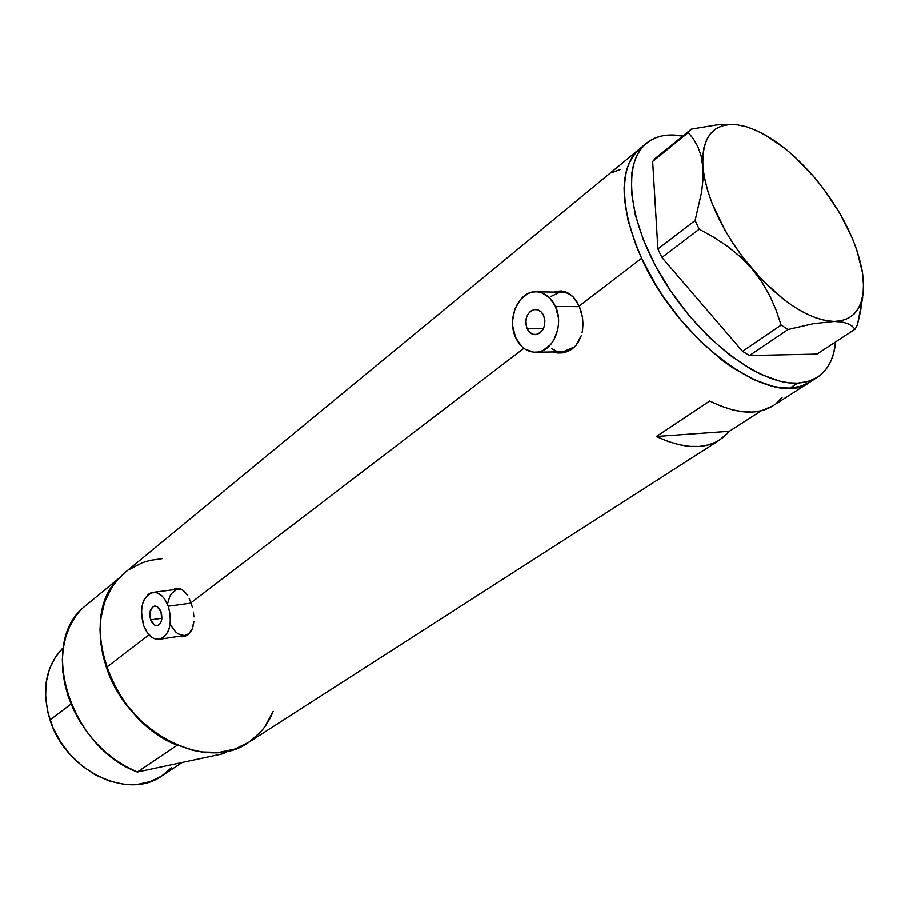 <?xml version="1.0" encoding="UTF-8"?>
<svg xmlns="http://www.w3.org/2000/svg" width="909" height="909" viewBox="0 0 909 909"><rect width="100%" height="100%" fill="white"/><g stroke="black" fill="none" stroke-linecap="round" stroke-linejoin="round"><path stroke-width="1.36" d="M150.678 619.858L161.87 618.268L150.678 619.858L149.928 612.371L152.621 606.928L154.837 606.064L157.2 606.701L160.995 611.871C162.802 619.131 161.575 623.722 157.291 625.642C154.507 625.858 152.303 623.926 150.678 619.858C148.883 612.598 150.121 608.019 154.428 606.11C157.177 605.905 159.37 607.826 160.995 611.871L161.745 619.415L160.768 622.654L159.03 624.858L156.803 625.699L154.439 625.028L150.678 619.858M527.027 328.444L543.548 328.399L527.027 328.444L525.845 323.831L526.095 318.934L527.731 314.514L530.538 311.219L534.072 309.56L537.81 309.799L541.173 311.901L543.65 315.571C546.309 325.752 543.639 332.103 535.64 334.626C531.879 334.648 529.004 332.592 527.027 328.444C524.379 318.241 527.084 311.901 535.151 309.424C538.855 309.424 541.684 311.48 543.65 315.571L544.855 320.229L544.593 325.161L542.923 329.615L540.082 332.899L536.526 334.512L532.799 334.228L529.47 332.103L527.027 328.444M563.58 292.243L568.773 293.312L561.978 292.232L537.23 291.766M555.479 306.413L579.465 306.651L555.479 306.413C564.444 324.911 552.956 351.999 536.424 352.203C527.288 352.34 520.334 347.374 515.562 337.319C506.756 318.809 518.278 291.607 535.265 291.732C544.025 291.789 550.763 296.686 555.479 306.413L549.479 297.595L541.344 292.573L536.867 291.744L532.356 292.073L527.981 293.562L520.278 299.675L514.892 309.117L512.608 320.445L512.756 326.308L515.562 337.319L521.368 346.068L525.141 349.158L533.742 352.181L538.242 351.988L542.662 350.635L550.524 344.693L553.672 340.318L557.762 329.592L558.535 323.661L558.399 317.661L555.479 306.413M181.039 589.066L178.391 589.1L181.039 589.066M168.301 606.212L191.083 603.099L168.301 606.212C172.653 623.631 169.722 634.664 159.484 639.3C152.746 639.834 147.44 635.198 143.554 625.381C139.236 607.962 142.247 596.986 152.598 592.418C159.177 591.952 164.404 596.554 168.301 606.212L164.37 598.679L161.87 595.849L156.303 592.611L150.712 592.941L148.167 594.429L144.065 599.77L142.656 603.406L141.395 611.927L143.554 625.381L147.383 632.857L152.519 637.788L155.337 639.05L160.95 638.902L163.529 637.482L167.733 632.209L169.188 628.551L170.506 619.915L170.324 615.257L168.301 606.212M560.296 352.965L555.422 351.885L561.126 353.022M552.945 352.033L557.944 353.01L552.945 352.033M562.955 352.806L557.944 353.01L562.955 352.806L567.795 351.431L562.955 352.806M572.204 348.897L567.795 351.431L572.204 348.897L575.999 345.329L572.204 348.897M579.056 340.818L575.999 345.329L581.26 335.614L579.056 340.818M582.021 332.774L582.567 329.842L582.021 332.774M582.976 323.763L582.567 329.842L582.51 317.616L582.976 323.763M581.226 311.605L582.51 317.616L579.181 305.992L641.606 258.258C619.154 205.57 618.404 169.188 639.334 149.099C614.518 169.029 621.04 229.488 657.889 288.198C694.487 346.988 753.334 390.279 790.012 388.041L797.67 387.075L804.579 384.893L810.68 381.553L804.579 384.893L797.67 387.075L790.012 388.041L797.613 383.132C760.992 385.257 702.055 341.704 665.286 282.71C628.267 223.796 621.54 163.245 646.265 143.395C654.707 136.509 665.513 133.85 678.659 135.418L682.784 136.043L670.603 134.987L663.104 135.702L656.218 137.6L650.026 140.656L644.606 144.883L640.027 150.235L636.334 156.712L633.607 164.234L631.857 172.755L631.482 192.492L635.357 215.183L643.402 239.896L655.344 265.564L670.694 291.039L688.783 315.15L708.77 336.807L729.745 355.055L750.754 369.122L760.981 374.406L780.342 381.291L789.285 382.837L797.613 383.132L790.012 388.041L800.772 386.268L809.953 382.041C774.695 410.573 679.193 343.477 641.606 258.258L579.181 305.992L581.226 311.605M184.016 636.493L180.834 636.05L184.254 636.482M178.755 636.448L182.061 636.789L178.755 636.448M185.186 636.209L182.061 636.789L187.981 634.721L185.186 636.209M190.299 632.403L187.981 634.721L192.083 629.323L190.299 632.403M193.276 625.619L192.083 629.323L193.867 621.404L193.276 625.619M193.89 616.847L193.378 612.109L193.89 616.847M192.378 607.36L190.97 602.792L523.879 348.272L190.97 602.792L192.378 607.36M576.488 301.038L579.181 305.992L573.227 296.913L576.488 301.038M569.557 293.812L573.227 296.913L565.534 291.789L569.557 293.812M561.319 290.948L565.534 291.789L561.319 290.948L556.967 291.3L561.319 290.948M554.354 292.084L556.967 291.3L554.354 292.084M189.208 598.611L190.97 602.792L189.208 598.611M184.891 592.032L187.152 594.963L182.436 589.884L184.891 592.032M179.88 588.612L182.436 589.884L177.232 588.282L179.88 588.612M174.573 588.884L177.232 588.282L174.573 588.884M646.254 143.406L124.328 573.079C100.183 595.145 94.218 626.596 106.444 667.411L149.019 634.857L106.444 667.411C127.135 732.87 206.968 772.945 248.418 742.505L719.633 440.013M605.939 176.585L557.081 216.808L605.939 176.585M773.025 405.744L761.708 410.663L752.822 412.038L743.051 411.766L732.518 409.845L721.348 406.243L709.69 401.017L656.389 436.468L667.979 441.388L679.137 444.694L689.692 446.376L699.521 446.433L708.497 444.887L716.519 441.797L723.496 437.218L729.348 431.264L656.389 436.468L729.348 431.264L761.151 410.811L729.348 431.264L719.996 439.774C703.998 449.83 682.795 448.716 656.389 436.468L709.69 401.017C736.256 413.993 757.367 415.572 773.002 405.755L817.498 377.19L808.362 381.394L797.613 383.132L805.26 382.189L812.146 380.03L818.225 376.701L823.463 372.258L827.804 366.759L831.224 360.282L833.723 352.885L835.576 341.92C834.076 358.271 828.042 370.031 817.498 377.19M124.885 572.613L116.909 580.419L112.08 586.862L104.717 601.815L100.694 619.04L100.251 637.868L103.478 657.525L106.444 667.411L114.943 686.75L126.567 704.816L140.815 720.814L157.064 734.063L174.585 744.016L192.628 750.289L201.605 751.982L219.001 752.413L235.09 748.993L249.259 741.949L260.997 731.654L265.837 725.427L273.154 711.429L264.462 727.359L269.893 718.644L273.154 711.429M161.916 558.683L150.03 560.387L142.429 562.66L128.555 569.852M639.822 148.69L633.062 155.962L629.358 162.438L626.596 169.96L624.824 178.494L624.074 187.936L624.381 198.207L628.164 220.853L636.141 245.51L641.606 258.258L655.253 283.903L663.275 296.493L681.296 320.513L701.225 342.068L722.155 360.225L732.699 367.77L753.356 379.451L772.73 386.257L781.672 387.779L790.012 388.041L781.672 387.779L772.73 386.257L753.356 379.451L732.699 367.77L722.155 360.225L701.225 342.068L681.296 320.513L663.275 296.493L655.253 283.903L641.606 258.258L636.141 245.51L628.164 220.853L624.381 198.207L624.074 187.936L624.824 178.494L626.596 169.96L629.358 162.438L633.062 155.962L639.822 148.69M776.4 403.244L782.07 397.347M620.268 169.483L612.496 172.369M177.55 588.271L176.278 588.668M159.495 639.288L185.22 635.38L189.277 633.584L184.754 635.459M183.913 635.516L178.221 633.914L175.539 631.857L170.96 625.619M167.483 604.03L169.801 596.372L171.676 593.372L176.494 589.611M561.83 290.994L558.955 291.346M536.435 352.203L563.046 351.76L574.579 346.852L569.261 350.215L561.251 351.783M555.956 350.794L551.786 348.761M550.627 296.561L559.069 292.573M741.721 125.567L746.698 126.851C769.48 134.396 792.296 151.542 815.146 178.266L815.146 178.266C841.2 210.059 857.005 241.624 862.561 272.973L863.55 286.392C862.971 308.901 853.21 320.582 834.246 321.445C809.533 320.195 782.149 302.686 752.095 268.905C723.03 233.397 706.634 199.355 702.896 166.79L703.032 178.812L701.646 191.969L695.09 220.512L657.889 248.896L652.651 161.472L688.295 132.566L693.556 139.1L697.919 146.803L701.123 155.973L702.896 166.79L703.032 178.812L701.646 191.969L695.09 220.512L699.214 229.193L713.77 237.215L727.586 246.373L740.46 256.872L752.095 268.905L761.844 281.915L769.832 295.811L776.195 310.333L781.115 325.092L742.517 351.306L661.888 257.452L699.214 229.193L713.77 237.215L727.586 246.373L740.46 256.872L752.095 268.905L761.844 281.915L769.832 295.811L776.195 310.333L781.115 325.092L788.103 329.456L813.657 323.615L834.246 321.445L842.018 322.013L847.892 323.627L852.142 326.081L855.051 329.194L816.964 354.078L749.471 355.521L788.103 329.456L813.657 323.615L834.246 321.445L842.018 322.013L847.892 323.627L852.142 326.081L855.051 329.194L857.392 325.013L860.584 311.173L863.084 293.448M745.596 126.612L737.608 124.851L727.791 124.283L716.667 124.919L691.329 129.101L688.295 132.566L693.556 139.1L697.919 146.803L701.123 155.973L704.52 178.198L707.611 190.47L712.088 203.4L724.973 230.204L733.12 243.567L742.221 256.554L762.537 280.37L784.297 299.845L795.205 307.481L805.829 313.537L816.009 317.911L825.531 320.547L834.246 321.445L842.007 320.593L848.699 318.036L854.221 313.878L858.505 308.185L861.493 301.106L863.164 292.778L863.516 283.335L862.561 272.973L856.869 250.157L852.267 238.067L839.927 213.479L824.088 189.538L815.146 178.266L795.875 157.927L785.831 149.178L765.673 135.225L755.879 130.271L746.471 126.783L737.608 124.851L727.791 124.283L716.667 124.919L691.329 129.101L655.775 157.961L652.651 161.472L657.889 248.896L661.888 257.452L742.517 351.306L749.471 355.521L816.964 354.078L855.051 329.194L857.392 325.013L862.675 297.788M702.896 166.79C701.714 136.464 713.292 122.488 737.608 124.851L729.45 124.533L722.144 125.862L715.826 128.851L710.622 133.464L706.645 139.656L703.986 147.36L702.725 156.45L702.896 166.79M788.103 329.456L749.471 355.521L742.517 351.306L781.115 325.092L788.103 329.456M688.295 132.566L652.651 161.472L655.775 157.961L691.329 129.101L688.295 132.566M699.214 229.193L661.888 257.452L657.889 248.896L695.09 220.512L699.214 229.193M171.415 767.764L161.768 775.945L150.303 781.581L137.418 784.41L123.624 784.251L109.444 781.081L95.49 774.979L82.321 766.162L70.504 754.993L60.562 741.914L52.904 727.495L47.836 712.338L45.575 697.089L46.166 682.386L49.552 668.808L55.551 656.9L63.391 647.56C45.677 665.695 41.223 689.84 50.029 719.962L71.061 704.032L50.029 719.962C65.448 770.832 128.283 800.829 161.984 775.797L182.3 762.435M227.704 751.073L223.841 753.572L137.35 772.036L177.278 745.198L165.824 739.54L154.735 732.427L144.224 723.973L134.475 714.315L125.681 703.623L117.988 692.113L111.534 679.966L106.444 667.411L102.785 654.685L100.626 642.004L99.99 629.607L100.865 617.688L103.228 606.462L107.012 596.111L112.137 586.782L118.488 578.635L81.196 609.314C39.394 648.821 72.027 748.13 137.35 772.036L126.09 766.617L115.227 759.765L104.933 751.595L95.422 742.244L86.855 731.87L79.39 720.667L73.163 708.838L68.277 696.589L64.812 684.147L62.823 671.74L62.335 659.582L63.346 647.878L65.8 636.834L69.652 626.619L74.822 617.404L81.196 609.314L118.488 578.635C76.629 618.29 110.864 720.053 177.278 745.198L137.35 772.036L223.841 753.572L227.704 751.073M178.391 589.1L153.11 592.35M561.671 290.971L559.785 290.937M535.946 309.435L535.151 309.424"/></g></svg>
